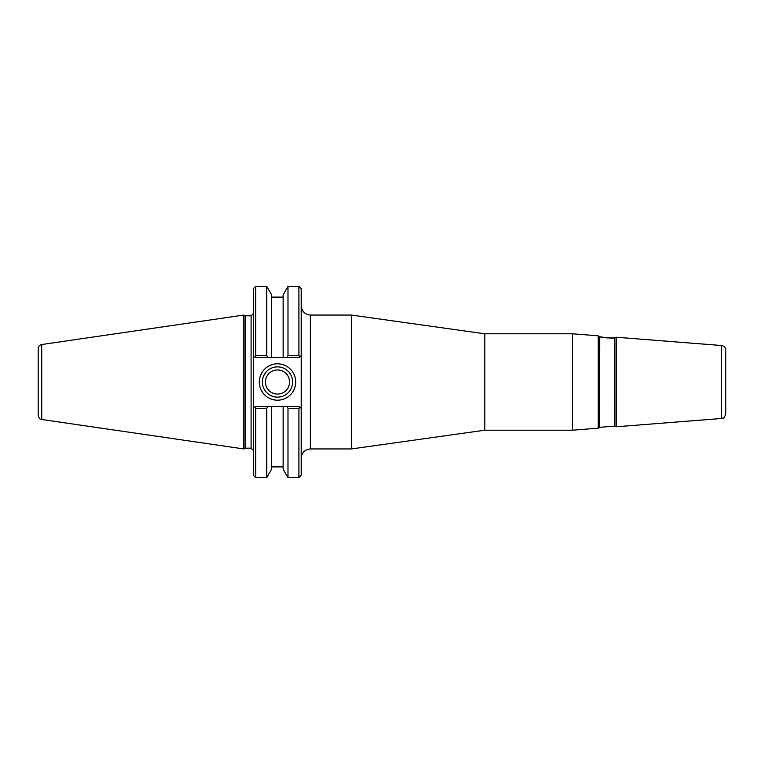 <?xml version="1.0" encoding="UTF-8"?>
<svg xmlns="http://www.w3.org/2000/svg" width="764" height="764" viewBox="0 0 764 764"><rect width="100%" height="100%" fill="white"/><g stroke="black" fill="none" stroke-linecap="round" stroke-linejoin="round"><path stroke-width="1.15" d="M599.673 336.695L599.492 427.324L614.8 426.121L614.734 337.879C615.154 338.614 599.196 337.335 599.673 336.695L607.304 337.936L614.734 337.879M721.569 345.519L721.569 418.481C723.021 417.144 723.183 420.706 725.8 413.907L725.8 350.093C725.58 347.477 724.167 345.949 721.569 345.519L616.176 337.22L616.176 426.78L614.8 426.121M598.231 428.184L598.231 335.816L572.704 333.801L572.704 430.199L598.231 428.184L599.492 427.324M725.8 362.413L725.8 353.379M267.811 357.514A600.323 477.529 180 0 0 266.751 355.671L255.692 355.671A551.245 438.488 180 0 0 254.574 356.778L255.31 357.514L283.148 357.514L283.148 294.751L287.99 286.357L298.915 286.357L301.217 288.658L301.217 355.604L300.032 356.778L301.217 355.604L301.217 475.342L298.915 477.643L298.915 408.329A551.245 438.488 -0 0 0 300.032 407.222L301.217 408.396L299.297 406.486L286.92 406.486A600.323 477.529 0 0 0 287.99 408.329L287.99 477.643L298.915 477.643M351.392 315.054L351.392 448.945L310.394 448.945L310.394 315.054L351.392 315.054L484.815 333.801L484.815 430.199L351.392 448.945M292.622 382A15.127 15.127 0 0 1 269.931 395.103A15.127 15.127 0 0 1 269.931 368.897A15.127 15.127 0 0 1 292.622 382M295.687 382A18.193 18.193 0 0 0 268.403 366.243A18.193 18.193 0 0 0 268.403 397.757A18.193 18.193 0 0 0 295.687 382M255.692 355.671L255.692 286.357L253.39 288.658L253.39 355.604L254.574 356.778L253.39 355.604L253.39 408.396L255.31 406.486L286.92 406.486M298.915 286.357L298.915 355.671L287.99 355.671A600.323 477.529 180 0 0 286.92 357.514L299.297 357.514L300.032 356.778A551.245 438.488 180 0 0 298.915 355.671M251.098 315.818L251.098 448.181L245.158 448.181L245.158 315.818L251.098 315.818L253.39 313.517M255.692 408.329A551.245 438.488 -0 0 1 254.574 407.222L253.39 408.396L253.39 475.342L255.692 477.643L255.692 408.329L266.751 408.329A600.323 477.529 0 0 0 267.811 406.486M245.158 315.818L243.831 315.054L243.831 448.945L245.158 448.181M266.751 355.671L266.751 286.357L271.592 294.751L271.592 357.514M283.148 357.514L286.92 357.514M287.99 477.643L283.148 469.249L283.148 406.486M287.99 408.329L298.915 408.329M255.692 477.643L266.751 477.643L266.751 408.329M287.99 286.357L287.99 355.671M41.733 344.526C39.547 345.013 38.372 346.378 38.2 348.613L38.2 415.387C39.871 420.63 40.683 418.615 41.733 419.474L41.733 344.526L243.831 315.054M265.442 382A12.052 12.052 0 0 0 277.494 394.052A12.052 12.052 0 0 0 289.546 382A12.052 12.052 0 0 0 277.494 369.948A12.052 12.052 0 0 0 265.442 382M266.751 477.643L271.592 469.249L271.592 406.486M484.815 333.801L572.704 333.801M614.8 337.879L616.176 337.22M599.492 336.676L598.231 335.816M721.569 418.481L616.176 426.78M310.394 315.054C304.817 314.51 301.761 311.445 301.217 305.867M310.394 448.945C304.817 449.49 301.761 452.555 301.217 458.133M251.098 448.181L253.39 450.483M255.692 286.357L266.751 286.357M41.733 419.474L243.831 448.945M283.148 297.11L271.592 297.11M283.148 466.89L271.592 466.89M484.815 430.199L572.704 430.199"/></g></svg>
